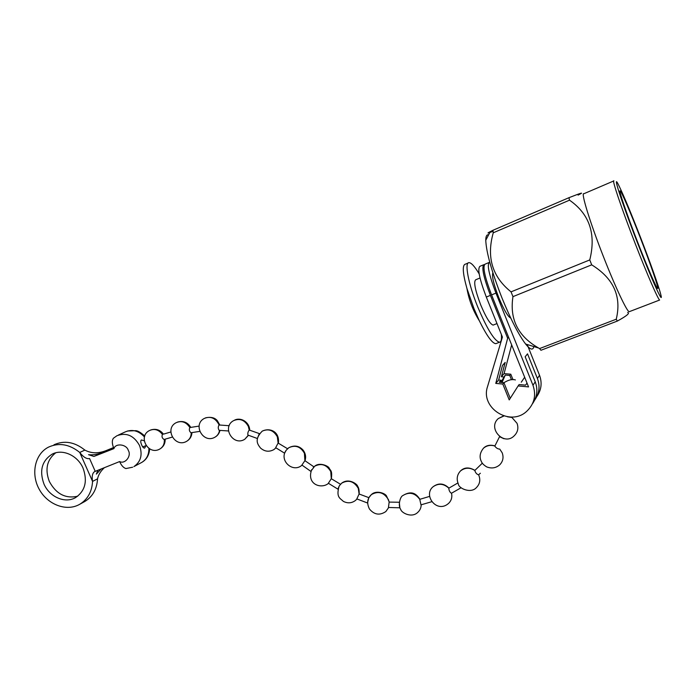 <?xml version="1.0" encoding="UTF-8"?>
<svg xmlns="http://www.w3.org/2000/svg" width="696" height="696" viewBox="0 0 696 696"><rect width="100%" height="100%" fill="white"/><g stroke="black" fill="none" stroke-linecap="round" stroke-linejoin="round"><path stroke-width="1.04" d="M464.885 264.306C462.231 265.976 462.91 274.033 466.938 288.483L473.924 308.459L479.353 320.812C486.704 335.733 492.194 343.354 495.804 343.676L496.605 343.372M474.933 470.357C469.174 467.025 464.38 467.207 460.552 470.896C465.024 467.495 469.783 467.347 474.82 470.461L474.82 470.461C475.464 472.802 476.717 474.263 478.578 474.829L478.578 474.82M457.872 482.972L448.816 488.183C448.946 490.532 449.816 492.229 451.434 493.273L451.53 493.186C452.391 497.231 451.408 500.624 448.572 503.399C436.844 513.874 422.829 495.178 432.99 486.817C438.376 483.059 443.648 483.511 448.816 488.183M429.658 496.378L419.758 499.337L420.984 504.835M399.286 502.242L389.151 502.094L388.446 507.48L399.887 507.802M368.863 497.657L359.092 493.995L356.83 498.902L367.462 502.982L368.81 497.753L371.368 494.604C378.337 490.706 384.027 492.394 388.446 499.676L389.151 502.094M340.483 484.251L331.296 478.709L328.355 483.259L337.83 489.105L339.439 485.651L341.727 483.128C348.531 479.527 354.055 481.267 358.292 488.357L359.092 493.995M313.896 466.825L304.892 460.665L301.907 465.05L310.808 471.34L314.688 466.207C321.334 462.892 326.694 464.684 330.765 471.592L331.296 478.709M287.544 448.729L278.113 443.056L275.668 447.676L284.594 453.183L286.23 450.199L288.814 447.728C295.313 444.692 300.507 446.536 304.413 453.253L304.892 460.665M259.443 433.634L249.229 430.024C248.011 431.607 247.576 433.295 247.941 435.087L257.363 438.506L259.19 433.982M219.431 425.021L219.04 425.038C217.97 426.857 218.005 428.632 219.144 430.337L228.479 430.972M199.108 426.091L189.86 427.544C188.912 429.554 189.277 431.285 190.956 432.747L199.717 431.389M77.682 496.213C65.581 498.928 56.124 494.003 49.312 481.432C44.788 469.304 46.928 459.76 55.715 452.809M43.97 484.016C49.468 497.04 65.233 503.852 75.655 497.553C85.216 490.863 87.687 481.084 83.068 468.199C77.691 455.367 62.362 448.528 52.026 454.218C41.882 460.856 39.194 470.792 43.97 484.016M492.872 272.745C491.707 276.016 493.682 284.307 498.788 297.618C503.921 309.911 507.906 316.715 510.733 318.029M480.022 277.991L475.751 279.757C473.428 281.645 475.09 290.041 480.727 304.944C486.069 317.576 490.21 324.293 493.151 325.093L493.603 324.91M490.08 291.102L496.666 307.623M502.033 382.513L505.261 375.048L500.824 382.4M499.519 382.278L500.937 380.233L499.258 382.252L503.921 382.687L502.817 384.061L495.769 383.4L507.654 338.247L490.41 295.374C483.476 277.069 481.336 266.812 483.981 264.611L484.346 264.645M501.337 334.402C501.825 339.387 501.216 341.997 499.519 342.232C494.412 340.91 487.157 329.138 477.734 306.919C468.399 284.081 464.284 262.418 468.965 262.653C471.279 262.662 474.681 266.403 479.17 273.885M145.969 445.649L144.629 448.12C143.498 448.172 142.454 446.971 141.506 444.518C140.549 442.186 140.522 440.664 141.427 439.959L144.029 440.751M640.137 237.336C650.612 264.28 659.451 289.971 657.581 288.414C656.389 288.04 647.41 267.325 637.753 242.408C626.731 214.081 618.213 188.999 620.153 190.93C621.545 191.618 630.863 213.376 640.137 237.336M637.519 242.913C620.867 200.178 611.097 169.18 619.388 186.632C624.373 197.09 631.35 213.855 640.329 236.918C649.899 261.557 658.677 286.169 660.713 294.269C664.167 306.988 652.317 281.149 637.519 242.913M613.898 180.882C611.453 178.507 621.763 209.096 635.317 243.896C647.167 274.468 658.146 299.628 659.643 300.028L629.636 311.538M613.628 180.995L583.9 193.723C580.595 191.748 589.964 222.389 603.493 256.78C615.29 287.013 626.922 311.617 629.193 311.712M578.08 195.097C584.788 191.791 581.743 192.661 568.937 197.699L569.511 200.17C589.495 214.064 596.246 233.986 589.764 259.93L591.696 264.845L512.961 296.635L511.047 291.859L589.764 259.93M488.627 234.848C486.756 234.395 485.799 236.188 485.764 240.233C486.269 252.326 491.663 271.544 501.947 297.888C510.733 319.386 518.624 334.767 525.619 344.024C530.213 349.749 532.962 350.593 533.858 346.565M569.511 200.17L493.255 232.795C486.365 257.207 492.298 276.895 511.047 291.859M493.255 232.795L492.959 230.28L568.937 197.699M493.072 231.324C487.365 233.465 486.469 233.543 490.375 231.568L492.959 230.28M591.696 264.845C613.602 278.383 621.789 296.505 616.238 319.22L617.352 321.065C626.739 315.923 630.185 313.052 627.662 312.434M617.352 321.065L540.94 350.271L539.565 348.583L616.238 319.22M512.961 296.635C509.446 319.142 518.007 336.281 538.643 348.043L539.565 348.583M507.384 416.774L511.943 417.487L517.05 423.342C518.711 428.11 517.772 432.251 514.257 435.757C504.008 446.493 487.148 428.214 498.31 418.548L503.921 415.982M494.943 445.892C490.175 444.561 486.382 445.31 483.537 448.137C486.843 445.449 490.619 444.735 494.873 446.014L499.537 436.705L503.965 438.741M494.839 446.162C496.248 448.076 497.884 449.059 499.754 449.094L502.207 452.852C503.834 457.472 502.982 461.5 499.641 464.919C495.83 468.095 491.524 468.756 486.722 466.903C483.92 465.206 482.145 463.423 481.38 461.561C479.152 457.124 479.875 452.652 483.537 448.137M399.278 502.312L399.887 507.793M165.152 439.167C165.3 443.474 163.56 446.736 159.915 448.972C148.222 455.958 137.425 436.14 149.649 430.45C154.529 428.388 158.792 429.719 162.438 434.461C161.559 436.583 162.107 438.254 164.091 439.489L164.282 439.428C164.648 443.717 163.195 446.902 159.915 448.972L159.132 449.364M83.946 501.964L84.834 501.477C92.672 496.657 96.909 489.097 97.553 478.813L92.559 481.415C91.924 491.785 87.661 499.397 79.77 504.261C66.677 511.943 47.545 504.739 39.194 489.227C30.624 473.828 34.939 453.844 48.607 447.084C59.082 442.421 69.461 444.213 79.744 452.452L84.868 450.095C74.663 441.934 64.363 440.168 53.957 444.796M84.868 450.095L85.008 450.173C91.35 453.522 98.432 453.644 106.244 450.547L113.509 447.58M104.383 467.677C100.729 471.044 98.467 474.707 97.588 478.657L97.553 478.813M92.559 481.415L79.744 452.452M92.533 481.284C91.742 476.403 92.394 473.202 94.499 471.679L95.23 471.357L89.567 458.533C86.722 459.203 83.477 457.22 79.823 452.565M107.776 450.93L107.471 450.216L102.068 452.548C97.588 454.436 93.073 455.149 88.531 454.697L93.925 456.437L113.866 448.45M97.91 470.278L96.353 474.124L101.19 468.965M95.23 471.357L119.625 461.561C121.33 465.407 123.409 467.747 125.872 468.556M93.925 456.437L113.935 448.607C115.519 442.821 126.724 444.222 128.299 450.434C131.814 455.845 125.036 464.502 119.625 461.561M107.471 450.216L113.57 447.728M148.918 448.442C148.979 454.749 146.586 459.403 141.749 462.414L133.919 466.59C140.897 461.718 142.767 454.688 139.531 445.51C133.884 435.478 126.35 432.225 116.928 435.74L113.378 438.254C111.812 440.611 112.004 444.057 113.935 448.607M532.44 403.81C537.173 397.033 538.104 389.699 535.233 381.826L525.167 356.761L527.524 353.846L537.408 378.493C540.226 386.228 539.322 393.431 534.676 400.104M527.185 344.511L539.522 375.275L537.408 378.493M483.468 264.828L479.988 266.29C477.273 268.508 479.379 278.765 486.304 297.044L502.416 337.064L487.574 386.489C479.97 407.908 510.168 427.118 526.802 411.223C534.345 403.95 536.399 395.293 532.971 385.262L495.952 293.112C489.01 274.772 486.817 264.524 489.384 262.357L489.801 262.409M513.013 379.72L510.786 374.204L504.078 373.595L511.664 344.92M536.842 396.52C541.392 389.951 542.288 382.87 539.522 375.275M488.879 262.566L485.103 264.149C482.467 266.342 484.616 276.59 491.559 294.904L528.551 386.906L518.12 385.932L509.22 399.913L502.817 384.061M508.611 337.308L507.654 338.247M504.078 373.595L501.398 376.754L505.192 362.399L502.477 365.435L498.632 380.025L495.769 383.4M503.669 376.962L501.398 376.754M505.261 375.048L509.768 375.466L511.508 379.764M510.786 374.204L509.768 375.466M521.269 382.208L524.671 377.241M500.937 380.233L498.632 380.025M503.921 382.687L510.238 398.321M527.011 383.087L525.584 385.14L519.129 384.54L518.12 385.932M480.353 473.237L478.578 474.829L478.952 475.638C480.579 480.197 479.753 484.155 476.49 487.505C471.079 493.925 458.499 488.427 458.333 483.964C456.306 478.996 457.046 474.646 460.552 470.896M419.897 499.241C416.921 495.039 412.78 489.523 402.758 495.604C409.248 491.593 414.912 492.846 419.758 499.337M402.758 495.604C399.878 496.857 397.912 506.227 400.705 509.307C401.166 512.743 411.788 518.485 417.852 512.291C420.019 510.298 421.124 507.802 421.184 504.791M389.247 502.016L386.541 496.013C385.332 493.342 376.188 489.836 371.368 494.604C367.244 498.484 366.601 503.278 369.454 509.002C374.265 514.805 379.729 515.649 385.854 511.534L388.681 507.506M339.091 486.217C335.959 497.553 340.126 498.127 343.311 501.346C347.669 503.565 351.741 503.26 355.517 500.424L356.978 498.971M311.686 469.617C306.405 484.146 320.604 489.027 327.772 483.903L328.434 483.337M286.143 450.312C278.905 460.082 292.068 472.68 301.194 465.824L302.047 465.154M287.726 448.572L288.814 447.728C294.251 444.944 299.01 445.718 303.073 450.06C305.544 453.374 306.205 456.88 305.057 460.578M275.947 447.832L273.92 449.572L275.921 447.824M278.391 443.013C279.809 431.607 269.857 427.37 262.201 431.155C268.543 428.362 273.589 430.25 277.339 436.801L278.113 443.056M248.515 435.27L244.775 439.263L248.333 435.217M244.775 439.263C233.03 446.745 221.519 426.97 233.621 420.628C239.798 418.061 244.696 419.975 248.324 426.361L249.229 430.024M214.559 437.401L215.125 437.088C217.552 435.592 219.023 433.347 219.536 430.354M220.006 430.363C219.223 433.434 217.596 435.679 215.125 437.088C203.319 444.3 192.192 424.456 204.38 418.4C210.401 415.99 215.177 417.922 218.709 424.177L219.04 425.038M185.989 441.655L186.728 441.273C174.974 448.346 164.047 428.484 176.271 422.637C181.717 420.41 186.241 422.046 189.86 427.544M191.948 432.573C191.722 436.392 189.982 439.289 186.728 441.273C189.721 439.402 191.226 436.549 191.243 432.695M149.64 448.885C149.196 455.08 146.569 459.586 141.749 462.414L141.088 462.762M125.872 468.565L132.692 467.207M102.068 452.548L106.244 450.547M118.242 435.13L125.019 432.007C132.057 428.936 138.547 430.589 144.472 436.966M535.233 381.826L532.971 385.262M491.559 294.904L495.952 293.112M486.304 297.044L490.41 295.374M466.938 288.483C468.956 300.063 473.089 310.842 479.353 320.812M498.31 418.548L503.669 415.904M432.99 486.817C438.48 482.711 443.796 483.137 448.946 488.079M359.153 493.934C359.301 490.219 358.762 487.609 357.518 486.113C357.988 484.982 349.288 477.447 341.727 483.128L339.439 485.651M313.374 467.347L314.688 466.207C320.116 461.605 329.165 466.694 329.138 468.112C330.487 470.844 332.384 470.2 331.383 478.639M249.742 430.102C249.238 421.515 240.338 417.008 234.465 420.201M219.805 425.03L217.3 420.628C216.447 419.766 213.689 416.095 205.59 417.835M177.558 422.063C183.274 420.549 187.676 422.315 190.765 427.37M150.884 429.91C156.008 428.449 160.193 429.867 163.429 434.156M503.939 382.722C508.506 379.851 512.326 378.928 515.379 379.955M465.293 264.202L468.182 262.984M474.82 470.452L482.302 463.214M229.201 425.708L219.431 425.012M170.816 431.981L163.595 434.104M485.764 240.233L490.367 231.568M525.619 344.024L538.643 348.043M461.143 487.713L451.434 493.273M431.833 501.694L420.984 504.844M273.92 449.572C269.169 452.183 264.689 451.669 260.487 448.015C257.955 444.64 253.727 439.846 262.201 431.155M172.234 437.105L164.091 439.489M146.056 445.614L142.697 446.858M84.834 501.477L79.77 504.261M127.438 431.015L135.485 430.685C137.486 430.563 140.575 432.346 144.768 436.027M493.151 325.093L496.979 323.57M495.804 343.676L499.519 342.232M52.026 454.218L53.905 453.383"/></g></svg>

